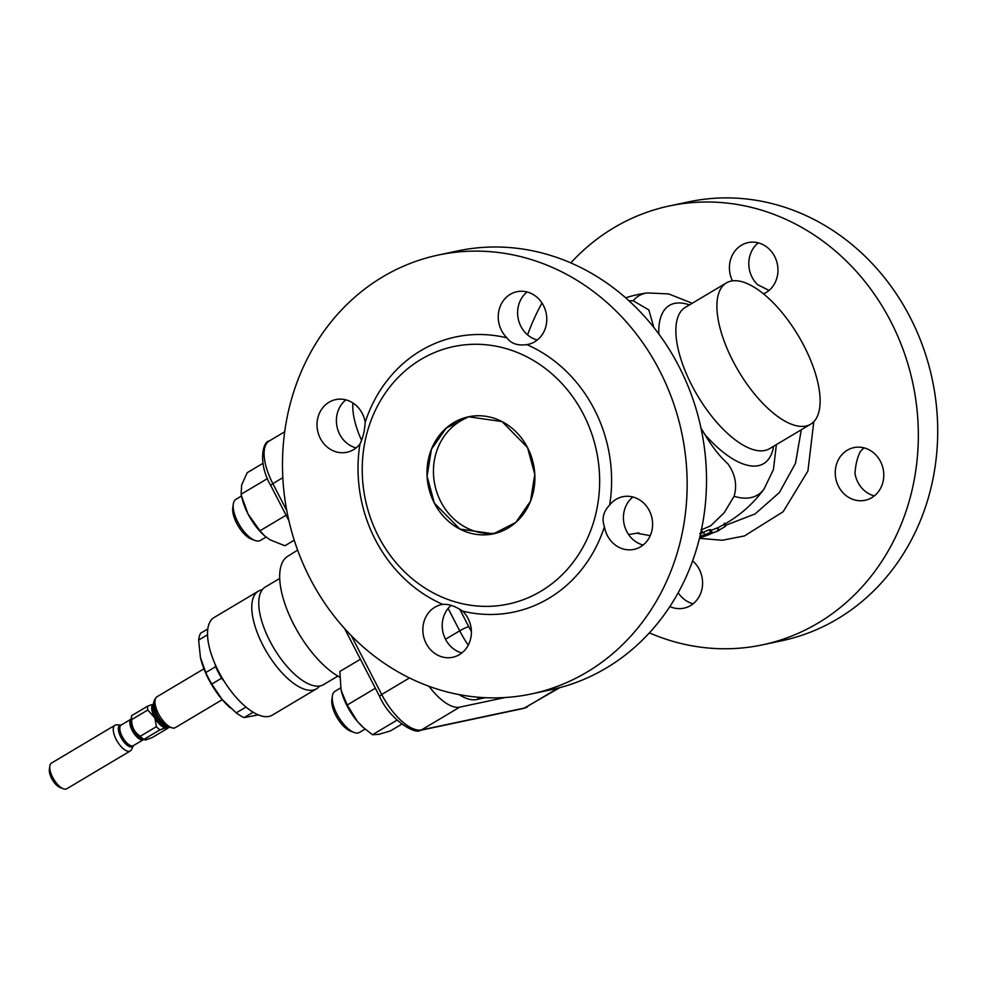<?xml version="1.0" encoding="UTF-8"?>
<svg xmlns="http://www.w3.org/2000/svg" width="987" height="987" viewBox="0 0 987 987"><rect width="100%" height="100%" fill="white"/><g stroke="black" fill="none" stroke-linecap="round" stroke-linejoin="round"><path stroke-width="1.48" d="M319.578 686.039A56.827 23.996 -120.8 0 1 316.506 688.815A56.827 23.996 -120.8 0 1 313.274 690.073A56.827 23.996 -120.8 0 1 264.787 648.755A56.827 23.996 -120.8 0 1 258.36 591.164A56.827 23.996 -120.8 0 1 261.58 589.905A56.827 23.996 -120.8 0 1 262.271 589.782M453.736 422.609A59.825 53.68 78 0 1 468.504 416.81A59.825 53.68 78 0 1 531.043 455.661A59.825 53.68 78 0 1 508.145 528.033A59.825 53.68 78 0 1 493.364 533.831A59.825 53.68 78 0 1 430.838 494.98A59.825 53.68 78 0 1 453.736 422.609M669.877 606.536A26.92 24.157 -102 0 0 683.905 608.165A26.92 24.157 -102 0 0 690.555 605.562A26.92 24.157 -102 0 0 692.603 560.887M871.755 497.67A26.92 24.157 -102 0 0 882.057 465.099A26.92 24.157 -102 0 0 853.915 447.617A26.92 24.157 -102 0 0 847.265 450.232A26.92 24.157 -102 0 0 836.976 482.803A26.92 24.157 -102 0 0 865.106 500.286A26.92 24.157 -102 0 0 871.755 497.67M763.556 293.892A26.92 24.157 -102 0 0 765.937 292.658A26.92 24.157 -102 0 0 776.238 260.087A26.92 24.157 -102 0 0 748.109 242.605A26.92 24.157 -102 0 0 741.459 245.22A26.92 24.157 -102 0 0 732.44 280.851M442.768 604.389A26.92 24.157 -102 0 0 441.522 604.612A26.92 24.157 -102 0 0 434.872 607.227A26.92 24.157 -102 0 0 424.57 639.798A26.92 24.157 -102 0 0 452.712 657.28A26.92 24.157 -102 0 0 459.362 654.665A26.92 24.157 -102 0 0 462.644 611.113C455.093 606.067 448.468 603.834 442.768 604.389A140.573 126.139 78 0 1 359.971 443.965C362.908 438.105 364.647 430.887 365.19 422.3A26.92 24.157 -102 0 0 335.703 399.599A26.92 24.157 -102 0 0 329.053 402.215A26.92 24.157 -102 0 0 318.752 434.786A26.92 24.157 -102 0 0 346.893 452.268A26.92 24.157 -102 0 0 353.543 449.653A26.92 24.157 -102 0 0 359.971 443.965M604.439 526.7A26.92 24.157 -102 0 0 633.925 549.389A26.92 24.157 -102 0 0 640.575 546.786A26.92 24.157 -102 0 0 650.865 514.215A26.92 24.157 -102 0 0 622.735 496.732A26.92 24.157 -102 0 0 616.085 499.336A26.92 24.157 -102 0 0 609.658 505.023C603.316 511.611 601.577 518.841 604.439 526.7A140.573 126.139 78 0 1 548.76 598.381A140.573 126.139 78 0 1 462.644 611.113M526.861 344.611A26.92 24.157 -102 0 0 528.107 344.377A26.92 24.157 -102 0 0 534.757 341.773A26.92 24.157 -102 0 0 545.058 309.202A26.92 24.157 -102 0 0 516.917 291.72A26.92 24.157 -102 0 0 510.267 294.323A26.92 24.157 -102 0 0 506.985 337.875C511.13 343.649 517.756 345.882 526.861 344.611A140.573 126.139 78 0 1 609.658 505.023M316.506 688.815L272.239 715.18A56.827 23.996 -120.8 0 1 269.007 716.426A56.827 23.996 -120.8 0 1 220.533 675.108A56.827 23.996 -120.8 0 1 214.093 617.517L258.36 591.164M337.862 676.107L323.489 684.657A56.827 23.996 -120.8 0 1 320.269 685.903A56.827 23.996 -120.8 0 1 271.783 644.597A56.827 23.996 -120.8 0 1 265.343 586.994L279.716 578.444M241.519 495.98L235.93 499.311A23.922 10.104 59.2 0 0 233.29 504.086L232.772 507.787A20.628 8.71 59.2 0 0 240.951 530.093A20.628 8.71 59.2 0 0 251.463 539.161L254.954 540.469A23.922 10.104 59.2 0 0 260.408 540.432L266.058 537.076M233.29 504.086A23.922 10.104 59.2 0 0 242.777 529.957A23.922 10.104 59.2 0 0 254.954 540.469M340.675 687.914L335.012 691.282A23.922 10.104 59.2 0 0 333.248 693.195A23.922 10.104 59.2 0 0 332.372 696.057L331.854 699.758A20.628 8.71 59.2 0 0 337.196 717.82A20.628 8.71 59.2 0 0 350.533 731.133L354.037 732.44A23.922 10.104 59.2 0 0 359.49 732.403L365.104 729.06M332.372 696.057A23.922 10.104 59.2 0 0 338.566 717.006A23.922 10.104 59.2 0 0 354.037 732.44M653.838 327.474L648.854 309.93L633.198 300.764L628.978 300.788M633.198 300.764A115.948 48.955 -120.8 0 1 645.473 293.25A115.948 48.955 -120.8 0 1 647.324 292.942A115.948 48.955 -120.8 0 1 647.336 292.929A124.128 124.128 0 0 0 625.659 297.815M719.165 530.352L717.796 527.687A124.128 124.128 0 0 0 764.061 488.997L764.061 488.997A115.948 48.955 -120.8 0 1 750.947 497.596A115.948 48.955 -120.8 0 1 734.106 496.276C737.326 485.036 735.278 474.241 727.95 463.902C719.745 456.438 712.071 446.679 704.94 434.625L700.992 428.148M731.108 281.085A82.254 34.73 -120.8 0 1 801.284 340.873A82.254 34.73 -120.8 0 1 810.598 424.237A82.254 34.73 -120.8 0 1 805.923 426.051A82.254 34.73 -120.8 0 1 735.747 366.251A82.254 34.73 -120.8 0 1 726.432 282.887A82.254 34.73 -120.8 0 1 731.108 281.085M725.433 525.405L755.154 513.894L779.434 492.476L795.485 463.335L801.284 429.789M813.806 421.671L807.934 470.972L783.197 511.673L744.469 535.941L722.25 540.271L699.462 538.334M570.794 262.9A224.333 201.286 78 0 1 613.976 227.701A224.333 201.286 78 0 1 669.383 205.95A224.333 201.286 78 0 1 903.87 351.656A224.333 201.286 78 0 1 818.038 623.068A224.333 201.286 78 0 1 762.618 644.819A224.333 201.286 78 0 1 649.384 632.877M527.576 334.877A224.333 201.286 78 0 1 541.999 303.021M669.383 205.95L688.766 201.841A224.333 201.286 78 0 1 923.24 347.535A224.333 201.286 78 0 1 837.408 618.96A224.333 201.286 78 0 1 781.988 640.711L762.618 644.819M438.203 255.065L457.573 250.945A224.333 201.286 78 0 1 692.06 396.651A224.333 201.286 78 0 1 606.215 668.063A224.333 201.286 78 0 1 550.795 689.814L531.425 693.935A224.333 201.286 78 0 1 296.951 548.229A224.333 201.286 78 0 1 382.783 276.816A224.333 201.286 78 0 1 438.203 255.065A224.333 201.286 78 0 1 672.678 400.759A224.333 201.286 78 0 1 586.846 672.184A224.333 201.286 78 0 1 531.425 693.935M421.079 359.342A131.604 118.095 78 0 1 583.44 414.293A131.604 118.095 78 0 1 540.802 591.299A131.604 118.095 78 0 1 378.428 536.348A131.604 118.095 78 0 1 421.079 359.342M365.19 422.3A140.573 126.139 78 0 1 420.869 350.619A140.573 126.139 78 0 1 506.985 337.875M168.222 727.283L168.123 727.962A16.446 6.946 -120.8 0 1 168.098 728.098L166.347 727.579L159.931 729.837L143.855 739.411A16.446 6.946 -120.8 0 1 140.314 736.253L156.39 726.679L154.91 718.018L147.779 710.011L131.703 719.585A16.446 6.946 -120.8 0 1 131.592 715.822A16.446 6.946 -120.8 0 1 131.616 715.686L147.692 706.112L154.108 703.854M131.592 715.822L131.024 719.881A12.843 5.416 59.2 0 0 134.355 731.133A12.843 5.416 59.2 0 0 142.659 739.411L145.62 739.929L152.023 737.671L168.098 728.098M115.837 724.914A14.953 6.317 -120.8 0 1 116.737 724.853L121.154 725.063A12.362 5.219 -120.8 0 0 120.513 725.124A12.362 5.219 -120.8 0 0 120.796 737.153A12.362 5.219 -120.8 0 0 131.764 746.912A12.362 5.219 -120.8 0 0 133.393 745.617L131.468 749.602A14.953 6.317 -120.8 0 1 130.296 750.947A14.953 6.317 -120.8 0 1 129.445 751.28A14.953 6.317 -120.8 0 1 116.688 740.41A14.953 6.317 -120.8 0 1 114.998 725.248A14.953 6.317 -120.8 0 1 115.837 724.914M114.998 725.248L51.472 763.074A14.953 6.317 59.2 0 0 49.819 766.048A14.953 6.317 59.2 0 0 53.693 779.15A14.953 6.317 59.2 0 0 63.365 788.798A14.953 6.317 59.2 0 0 65.919 789.094A14.953 6.317 59.2 0 0 66.771 788.773L130.296 750.947M758.287 242.864A26.92 24.157 -102 0 0 757.547 284.651L769.058 290.425M864.094 447.876A26.92 24.157 -102 0 0 860.22 451.799C857.271 457.672 855.532 464.889 855.001 473.464A26.92 24.157 -102 0 0 874.297 495.906M678.192 592.743A26.92 24.157 -102 0 0 693.096 603.797M63.365 788.798L60.182 787.601A11.967 5.046 -120.8 0 1 52.447 779.89A11.967 5.046 -120.8 0 1 49.35 769.416L49.819 766.048M159.931 729.837A16.446 6.946 -120.8 0 1 156.39 726.679M147.779 710.011A16.446 6.946 -120.8 0 1 147.692 706.112M131.703 719.585C131.567 726.925 134.429 732.49 140.314 736.253M485.37 697.686L476.635 699.549A59.825 25.255 -120.8 0 1 459.041 694.589M451.133 605.339A26.92 24.157 -102 0 0 442.953 632.248A26.92 24.157 -102 0 0 461.904 652.913M632.914 496.992A26.92 24.157 -102 0 0 624.068 523.961A26.92 24.157 -102 0 0 643.117 545.021M527.095 291.967A26.92 24.157 -102 0 0 518.261 318.949A26.92 24.157 -102 0 0 537.298 340.009M345.882 399.858A26.92 24.157 -102 0 0 337.048 426.84A26.92 24.157 -102 0 0 356.085 447.888M719.042 530.105L725.149 526.552L724.063 524.43M710.146 534.201L701.535 537.335A127.126 127.126 0 0 1 699.561 537.927L705.199 535.978L704.841 535.299M705.199 535.978L718.437 530.624L717.068 527.971L711.109 530.414M699.894 536.583L710.665 532.4A126.805 53.545 59.2 0 0 712.059 532.264L710.702 529.624A123.807 52.274 -120.8 0 1 709.295 529.76L702.547 532.561M712.059 532.264L699.795 536.977M710.665 532.4L709.295 529.76M704.817 534.905L703.447 532.24M701.301 529.896L710.739 525.775L724.187 512.722L734.106 496.276M701.103 531.314L702.559 532.511L700.388 534.46M701.14 529.575L702.559 532.511L699.82 533.548M725.149 526.552L724.976 525.812M728.64 521.753A119.649 107.361 -102 0 0 729.504 521.346L729.455 521.247M719.067 530.401A127.126 127.126 0 0 1 716.241 531.734L716.18 531.709M360.415 659.23L339.849 671.468L341.046 689.728A35.89 15.15 59.2 0 0 341.268 690.727A35.89 15.15 59.2 0 0 357.368 721.361L363.5 727.653L372.494 734.735L378.946 734.316L390.396 730.935L401.746 724.174M341.268 690.727L347.227 705.002L357.368 721.361A35.89 15.15 59.2 0 0 362.969 727.172A35.89 15.15 59.2 0 0 363.216 727.382M397.033 720.128L372.494 734.735M375.381 688.235L347.227 705.002M262.937 463.335L247.194 472.711L241.655 484.975L241.112 494.265L242.185 498.756A35.89 15.15 59.2 0 0 248.045 514.017L259.963 530.784L264.516 535.768L269.932 539.753L284.885 545.762L294.237 540.197M241.494 495.881L248.045 514.017A35.89 15.15 59.2 0 0 263.887 535.201L264.516 535.768M267.502 478.559L241.112 494.265M286.094 515.239L259.963 530.784M200.62 658.292A47.857 20.209 59.2 0 0 200.719 658.711A47.857 20.209 59.2 0 0 222.174 699.549A47.857 20.209 59.2 0 0 229.65 707.297A47.857 20.209 59.2 0 0 229.971 707.593M258.323 714.896L244.097 717.598A51.892 21.911 59.2 0 1 236.226 712.873L222.174 699.549L211.749 684.077A51.892 21.911 59.2 0 1 205.79 672.542L200.41 657.379L198.646 640.069A51.892 21.911 59.2 0 1 200.571 633.259L207.825 628.929M253.128 712.232L244.097 717.598M236.226 712.873L245.973 707.062M224.148 681.24L221.581 678.217L211.749 684.077M221.581 678.217A51.892 21.911 -120.8 0 1 215.622 666.681L215.043 664.029M205.79 672.542L215.622 666.681M207.541 634.777L198.646 640.069M429 686.286A44.871 18.938 59.2 0 0 459.695 707.161L505.023 697.538M339.725 677.156A71.78 30.313 -120.8 0 1 288.895 614.198A71.78 30.313 -120.8 0 1 287.772 556.249L297.63 550.117M496.572 533.042A59.825 53.68 78 0 1 436.71 491.871A59.825 53.68 78 0 1 460.189 421.239M527.539 447.58L534.794 474.352L530.488 501.273L515.757 522.481L493.451 533.819L459.868 529.081L434.342 503.062L427.075 476.252L431.418 449.282L446.223 428.074L468.591 416.785L502.087 421.597L527.539 447.58M658.81 333.976A92.075 38.875 -120.8 0 1 674.639 303.379A92.075 38.875 -120.8 0 1 689.457 304.909M773.611 446.26A92.075 38.875 -120.8 0 1 758.398 465.667A92.075 38.875 -120.8 0 1 704.94 434.625M726.432 282.887L685.385 307.339A82.254 34.73 59.2 0 0 694.7 390.704A82.254 34.73 59.2 0 0 764.876 450.491A82.254 34.73 59.2 0 0 769.539 448.69L810.598 424.237M222.272 699.672L175.415 727.567A17.951 7.575 -120.8 0 1 174.403 727.962A17.951 7.575 -120.8 0 1 159.092 714.909A17.951 7.575 -120.8 0 1 157.056 696.723C154.243 699.475 153.182 702.09 153.91 704.545L156.797 714.81A13.843 5.848 -120.8 0 0 159.388 719.178L167.037 726.605A16.717 7.057 -120.8 0 1 153.91 704.545M166.013 725.926A13.164 5.552 -120.8 0 1 157.414 717.401A13.164 5.552 -120.8 0 1 154.021 705.767M167.334 726.79A13.164 5.552 -120.8 0 1 166.828 726.95A13.164 5.552 -120.8 0 1 155.761 717.672A13.164 5.552 -120.8 0 1 153.886 704.2M165.804 727.715A13.51 5.7 -120.8 0 1 154.91 718.018M153.836 715.945A13.51 5.7 -120.8 0 1 153.553 703.99M121.117 725.075L121.179 725.038A11.967 5.046 59.2 0 0 122.536 737.166A11.967 5.046 59.2 0 0 132.739 745.864A11.967 5.046 59.2 0 0 133.43 745.604L143.374 739.682A11.967 5.046 -120.8 0 1 142.807 739.88A11.967 5.046 -120.8 0 1 132.665 731.318A11.967 5.046 -120.8 0 1 131.135 719.128M167.605 726.95A13.51 5.7 -120.8 0 1 166.815 727.493M459.782 609.275L468.763 626.671A52.348 22.096 59.2 0 0 471.391 631.495M361.587 440.362A59.825 25.255 -120.8 0 1 352.927 402.992M480.262 697.39L476.635 699.549M468.233 645.19A59.825 25.255 -120.8 0 1 459.708 630.816L448.135 608.411M445.507 639.28L459.708 630.816A7.477 0.962 -27.3 0 1 468.763 626.671M344.574 628.534L379.514 696.242L381.71 694.49A44.871 18.938 59.2 0 0 421.486 729.911L524.813 707.963A4.787 4.293 78 0 1 523.628 708.419L559.789 687.668M558.198 688.075L524.813 707.963A44.871 18.938 59.2 0 0 527.354 706.976M282.825 477.696L272.868 483.63A44.871 18.938 59.2 0 1 269.291 440.955C262.419 441.534 258.039 463.865 270.685 485.382L272.868 483.63L286.761 510.538M459.695 707.161L421.486 729.911A4.787 4.293 78 0 1 420.302 730.368L523.628 708.419M351.409 635.801L381.71 694.49L409.482 677.946M764.061 488.997L773.426 469.578L776.387 444.606M692.22 303.256L668.668 293.916L647.336 292.929M175.415 727.567L173.663 728.246L167.037 726.605M131.135 719.116L121.179 725.038M203.914 668.828L157.056 696.723M650.248 535.633L636.714 533.214M628.62 534.584L638.848 532.857M725.655 525.849L724.248 523.122M229.65 707.297L230.353 707.938M270.685 485.382L288.87 520.618M420.302 730.368C415.663 734.859 389.791 720.091 379.514 696.242M269.291 440.955L284.7 431.788"/></g></svg>
